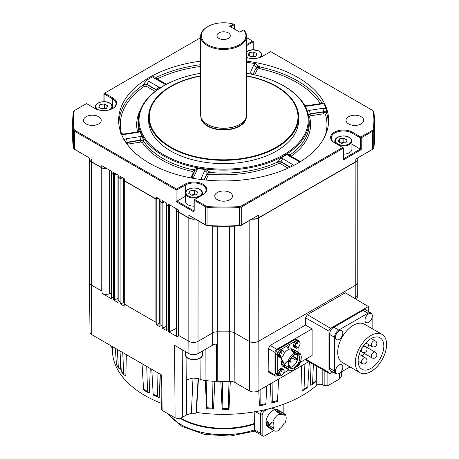<?xml version="1.0" encoding="UTF-8"?>
<svg xmlns="http://www.w3.org/2000/svg" width="459" height="459" viewBox="0 0 459 459"><rect width="100%" height="100%" fill="white"/><g stroke="black" fill="none" stroke-linecap="round" stroke-linejoin="round"><path stroke-width="0.69" d="M228.358 32.922A6.696 3.867 0 0 0 221.066 32.084A6.696 3.867 0 0 0 216.935 35.659A6.696 3.867 0 0 0 218.891 38.39A6.696 3.867 0 0 0 226.189 39.227A6.696 3.867 0 0 0 230.32 35.659A6.696 3.867 0 0 0 228.358 32.922M361.135 123.93A8.859 5.112 0 0 0 363.729 120.315A8.859 5.112 0 0 0 358.261 115.588A8.859 5.112 0 0 0 348.605 116.695A8.859 5.112 0 0 0 346.011 120.315A8.859 5.112 0 0 0 351.479 125.037A8.859 5.112 0 0 0 361.135 123.93M98.651 116.695A8.859 5.112 -0 0 0 88.994 115.588A8.859 5.112 -0 0 0 83.527 120.315A8.859 5.112 -0 0 0 86.12 123.93A8.859 5.112 -0 0 0 95.776 125.037A8.859 5.112 -0 0 0 101.244 120.315A8.859 5.112 -0 0 0 98.651 116.695M229.89 192.47A8.859 5.112 0 0 0 220.24 191.363A8.859 5.112 0 0 0 214.766 196.085A8.859 5.112 0 0 0 217.365 199.705A8.859 5.112 0 0 0 227.016 200.812A8.859 5.112 0 0 0 232.483 196.085A8.859 5.112 0 0 0 229.89 192.47M179.905 418.212A61.099 35.274 0 0 0 180.421 418.516A61.099 35.274 0 0 0 254.567 423.99L254.825 411.316M198.569 197.238A8.532 4.923 180 0 1 187.932 196.578A8.532 4.923 180 0 1 185.43 193.096L185.43 201.237A8.532 4.923 0 0 0 187.932 204.72A8.532 4.923 0 0 0 194.002 206.166M343.338 154.155A8.532 4.923 -0 0 0 351.91 149.227L351.91 141.085A8.532 4.923 180 0 1 347.469 145.405A8.532 4.923 180 0 1 338.771 145.228M200.922 116.953A22.703 13.11 0 0 0 207.571 126.156A22.703 13.11 0 0 0 232.26 129.008A22.703 13.11 0 0 0 246.334 116.953M207.852 26.547A22.313 12.881 -0 0 0 206.217 43.714A22.313 12.881 -0 0 0 235.587 46.531A22.313 12.881 -0 0 0 243.66 29.984L239.868 32.176L229.661 26.278L233.453 24.092A22.313 12.881 -0 0 0 207.852 26.547L207.388 26.817A22.967 13.259 -0 0 0 200.658 36.192L200.658 114.957A22.967 13.259 -0 0 0 207.388 124.332L207.663 124.492A22.571 13.036 -0 0 0 239.592 124.492A22.571 13.036 -0 0 0 239.73 124.412M207.663 124.492L207.388 124.332A22.967 13.259 -0 0 0 239.868 124.332A22.967 13.259 -0 0 0 246.592 114.957L246.592 36.192A22.967 13.259 -0 0 0 243.895 29.955L243.66 29.984M200.658 36.192A22.967 13.259 -0 0 0 207.388 45.567A22.967 13.259 -0 0 0 232.415 48.442A22.967 13.259 -0 0 0 246.592 36.192M200.658 76.056A74.352 42.928 0 0 0 171.052 147.236A74.352 42.928 0 0 0 276.198 147.236A74.352 42.928 0 0 0 276.198 86.533A74.352 42.928 0 0 0 246.592 76.056M246.592 75.804A75.006 43.307 180 0 1 276.662 86.407A75.006 43.307 180 0 1 298.631 117.028A75.006 43.307 180 0 1 252.33 157.035A75.006 43.307 180 0 1 170.587 147.649A75.006 43.307 180 0 1 148.624 117.028A75.006 43.307 180 0 1 200.658 75.804M298.631 117.028L298.631 120.315A75.006 43.307 180 0 1 252.33 160.323A75.006 43.307 180 0 1 170.587 150.936A75.006 43.307 180 0 1 148.624 120.315L148.624 117.028M112.69 108.548A12.141 7.011 0 0 0 116.018 103.723A12.141 7.011 0 0 0 112.461 98.765L104.107 93.946L104.107 101.686M194.14 172.32A1.314 1.033 24.9 0 1 193.4 172.412L192.602 171.511A1.314 0.384 102.4 0 0 193.073 169.824L197.267 168.298L197.227 169.773L193.044 178.304M246.592 73.314A84.588 48.838 180 0 1 269.169 79.16L269.588 79.315A85.363 49.285 180 0 1 283.989 85.994A85.363 49.285 180 0 1 308.827 117.797A85.363 49.285 180 0 1 258.721 165.774A85.363 49.285 180 0 1 163.266 155.693A85.363 49.285 180 0 1 138.423 117.797A85.363 49.285 180 0 1 177.667 79.315L178.086 79.16A84.588 48.838 180 0 1 200.658 73.314M139.043 131.446L140.081 131.658L137.849 132.376L124.452 134.447L121.176 134.344M142.376 136.604L143.621 140.965L140.5 140.041A2.622 0.557 -98.8 0 0 139.823 136.627L142.376 136.604A85.426 49.32 180 0 1 140.081 131.658M143.621 140.965L143.598 141.263A85.661 49.457 0 0 0 163.054 158.596A85.661 49.457 0 0 0 193.073 169.824L194.662 171.626M246.592 62.304A104.882 60.554 180 0 1 255.416 63.681L259.593 66.888A1.314 0.367 -78.1 0 1 259.14 68.575L257.43 69.091L254.734 74.897M119.047 125.709A104.641 60.416 180 0 1 143.351 84.869L146.123 80.589A104.882 60.554 180 0 1 152.962 76.642L156.508 77.273A1.314 0.689 -115.8 0 0 157.345 78.833L157.11 78.982M200.658 61.162A104.996 60.617 0 0 0 118.835 124.062A104.996 60.617 0 0 0 149.387 163.174A104.996 60.617 0 0 0 260.787 177.008A104.996 60.617 0 0 0 328.42 124.062A104.996 60.617 0 0 0 297.868 77.451A104.996 60.617 0 0 0 246.592 61.162M269.169 79.16A84.588 48.838 180 0 1 283.438 85.781A84.588 48.838 180 0 1 283.438 154.849A84.588 48.838 180 0 1 163.811 154.849A84.588 48.838 180 0 1 178.086 79.16M246.592 57.473A12.795 7.39 0 0 0 262.341 56.4L270.69 51.58L372.96 110.625A150.277 86.762 180 0 1 372.96 130.006L360.78 137.04L352.426 132.215A12.795 7.39 0 0 0 334.33 132.215A12.795 7.39 0 0 0 334.33 142.663L342.678 147.488L240.413 206.533A150.277 86.762 180 0 1 206.843 206.533L194.662 199.499L203.01 194.673A12.795 7.39 0 0 0 203.01 184.225A12.795 7.39 0 0 0 184.914 184.225L176.566 189.051L74.295 130.006L73.882 130.471L74.645 131.28L74.645 149.284L89.826 158.257L73.882 148.911L73.515 147.913L73.515 129.908A150.931 87.141 180 0 1 72.7 120.849A150.931 87.141 180 0 1 73.515 111.789L73.882 110.86L86.476 103.591L94.829 108.41A12.795 7.39 0 0 0 112.925 108.41A12.795 7.39 0 0 0 112.925 97.962L104.572 93.143L103.918 93.521L104.107 93.946M144.378 390.144L143.558 389.289L147.505 391.452L148.268 392.663L149.364 392.875L150.242 368.445M283.869 370.08A3.672 2.123 120 0 0 283.249 369.294L281.952 368.543A3.672 2.123 120 0 0 280.116 368.726A3.672 2.123 120 0 0 277.718 371.962A3.672 2.123 120 0 0 278.28 374.911L279.577 375.657A3.672 2.123 120 0 0 280.569 375.801M279.353 375.066A6.409 3.701 0 0 0 280.77 374.739A4.251 1.337 103.6 0 1 280.678 373.856A5.359 4.349 -130.2 0 1 280.099 373.861A5.359 4.349 -130.2 0 1 279.158 373.712A3.511 2.025 120 0 1 280.621 370.556A6.409 3.701 60 0 1 281.046 371.945A4.251 1.337 136.4 0 1 281.987 371.297A5.359 0.453 -93.4 0 0 281.895 369.593A3.511 2.025 120 0 1 284.11 371.165A3.511 2.025 120 0 1 282.136 375.106A3.511 2.025 120 0 1 279.353 375.066L278.59 374.774L278.762 373.27M280.621 370.556L280.409 370.287A3.672 2.123 120 0 0 278.854 373.442L278.556 372.851L278.59 374.774M280.409 370.287L279.99 370.04L281.786 368.961L281.895 369.593M299.83 342.431A3.672 2.123 120 0 0 299.211 341.645L297.92 340.899A3.672 2.123 120 0 0 296.078 341.077A3.672 2.123 120 0 0 293.68 344.319A3.672 2.123 120 0 0 294.242 347.262L295.539 348.008A3.672 2.123 120 0 0 296.531 348.151M295.315 347.417A6.409 3.701 0 0 0 296.732 347.09A4.251 1.337 103.6 0 1 296.64 346.212A5.359 4.349 -130.2 0 1 296.061 346.212A5.359 4.349 -130.2 0 1 295.12 346.063A3.511 2.025 120 0 1 296.583 342.907A6.409 3.701 60 0 1 297.013 344.296A4.251 1.337 136.4 0 1 297.948 343.648A5.359 0.453 -93.4 0 0 297.857 341.944A3.511 2.025 120 0 1 300.071 343.516A3.511 2.025 120 0 1 298.098 347.457A3.511 2.025 120 0 1 295.315 347.417L294.552 347.124L294.724 345.621M296.583 342.907L296.371 342.638A3.672 2.123 120 0 0 294.816 345.799L294.517 345.202L294.552 347.124M296.371 342.638L295.952 342.391L297.748 341.312L297.857 341.944M283.869 351.646A3.672 2.123 120 0 0 283.249 350.86L281.952 350.114A3.672 2.123 120 0 0 280.116 350.292A3.672 2.123 120 0 0 277.718 353.533A3.672 2.123 120 0 0 278.28 356.477L279.577 357.228A3.672 2.123 120 0 0 280.569 357.366M279.353 356.632A6.409 3.701 0 0 0 280.77 356.304A4.251 1.337 103.6 0 1 280.678 355.427A5.359 4.349 -130.2 0 1 280.099 355.432A5.359 4.349 -130.2 0 1 279.158 355.277A3.511 2.025 120 0 1 280.621 352.122A6.409 3.701 60 0 1 281.046 353.51A4.251 1.337 136.4 0 1 281.987 352.862A5.359 0.453 -93.4 0 0 281.895 351.164A3.511 2.025 120 0 1 284.11 352.73A3.511 2.025 120 0 1 282.136 356.672A3.511 2.025 120 0 1 279.353 356.632L278.59 356.339L278.762 354.836M280.621 352.122L280.409 351.852A3.672 2.123 120 0 0 278.854 355.014L278.556 354.423L278.59 356.339M280.409 351.852L279.99 351.611L281.786 350.527L281.895 351.164M293.88 351.387L292.498 350.659A8.532 4.923 120 0 0 291.717 350.498L291.098 350.59L290.96 349.454L291.74 349.173A9.972 5.76 -60 0 1 293.014 349.328L295.148 350.561A9.972 5.76 120 0 0 294.345 350.418L300.134 353.585A9.972 5.76 -60 0 1 301.276 357.366A9.972 5.76 -60 0 1 300.083 362.581L299.234 362.432A8.532 4.923 -60 0 1 294.546 368.21L294.598 369.346A9.972 5.76 -60 0 1 289.239 370.074A9.972 5.76 -60 0 1 287.896 368.692L283.805 366.127L282.136 364.303L281.723 363.029A9.972 5.76 -60 0 1 281.694 362.352A9.972 5.76 -60 0 1 281.751 361.296L282.199 360.522L283.886 362.524A9.972 5.76 120 0 0 283.828 363.58A9.972 5.76 120 0 0 283.828 363.666L284.385 364.171L287.282 361.29M284.351 364.205L285.406 363.585L284.351 364.205M289.239 370.074L283.111 366.54A9.972 5.76 -60 0 1 281.046 361.973A9.972 5.76 -60 0 1 282.36 356.482M180.622 418.057A61.099 35.274 0 0 0 254.561 423.422M370.97 335.46A22.107 12.766 120 0 0 356.528 354.939A22.107 12.766 120 0 0 359.919 372.656A22.107 12.766 120 0 0 370.97 371.56A22.107 12.766 120 0 0 385.411 352.076A22.107 12.766 120 0 0 382.026 334.364A22.107 12.766 120 0 0 370.97 335.46M382.026 334.364L364.394 324.186A22.107 12.766 120 0 0 353.338 325.282A22.107 12.766 120 0 0 338.897 344.761A22.107 12.766 120 0 0 342.288 362.472L359.919 372.656M293.869 351.898L294.242 352.042L294.753 350.728M167.128 413.249L181.925 426.382L204.198 434.357L229.988 436.05L254.602 431.185L261.062 434.92M254.992 430.083C254.705 431.632 254.516 431.558 254.424 429.859L254.55 423.984M262.41 410.329A3.936 2.272 120 0 0 260.448 414.534A3.936 2.272 120 0 0 260.448 414.563L260.563 433.434A3.672 2.123 120 0 0 261.326 435.121L262.904 436.027A3.672 2.123 -60 0 1 262.141 434.346L262.141 415.275A3.672 2.123 -60 0 1 264.74 410.771L267.574 409.135M342.833 367.085A5.21 3.006 -60 0 1 339.149 373.471A5.21 3.006 -60 0 1 335.466 371.342A5.21 3.006 -60 0 1 339.149 364.957A5.21 3.006 -60 0 1 342.833 367.085M342.833 333.01A5.21 3.006 -60 0 1 339.149 339.39A5.21 3.006 -60 0 1 335.466 337.262A5.21 3.006 -60 0 1 339.149 330.882A5.21 3.006 -60 0 1 342.833 333.01M371.256 313.583A5.21 3.006 -60 0 1 371.274 319.59A5.21 3.006 -60 0 1 366.064 322.614A5.21 3.006 -60 0 1 366.047 316.607A5.21 3.006 -60 0 1 371.256 313.583M296.531 366.586A3.672 2.123 120 0 1 296.485 366.592A3.511 2.025 120 0 0 300.014 362.57L296.434 366.643M288.774 364.589A7.711 4.452 -60 0 1 292.136 356.827A7.711 4.452 -60 0 1 298.08 354.761A7.711 4.452 -60 0 1 299.675 358.29A7.711 4.452 -60 0 1 296.307 366.053A7.711 4.452 -60 0 1 290.369 368.118A7.711 4.452 -60 0 1 288.774 364.589M289.554 367.384A7.711 4.452 120 0 0 295.051 364.303A7.711 4.452 120 0 0 297.822 357.217A7.711 4.452 120 0 0 297.036 354.423M370.97 368.353A18.176 10.494 120 0 0 382.846 352.334A18.176 10.494 120 0 0 380.058 337.767A18.176 10.494 120 0 0 370.97 338.667A18.176 10.494 120 0 0 359.099 354.687A18.176 10.494 120 0 0 361.881 369.254A18.176 10.494 120 0 0 370.97 368.353M362.249 356.046A18.176 10.494 120 0 0 364.348 353.476M367.63 347.79A18.176 10.494 120 0 0 368.806 344.68M296.91 354.411A7.614 4.395 -60 0 1 297.748 357.263A7.614 4.395 -60 0 1 297.426 359.575L296.996 358.456L292.905 356.092M272.795 429.326L273.707 428.27A8.532 4.923 -60 0 1 273.748 422.022L272.841 422.016A9.972 5.76 -60 0 1 279.588 413.679L279.531 414.89A8.532 4.923 -60 0 1 283.387 414.689A8.532 4.923 -60 0 1 284.178 415.361L285.028 414.23A9.972 5.76 -60 0 1 286.175 418.006A9.972 5.76 -60 0 1 284.987 423.221L284.132 423.072A8.532 4.923 -60 0 1 279.445 428.849L279.502 429.985A9.972 5.76 -60 0 1 274.138 430.714A9.972 5.76 -60 0 1 272.795 429.326L268.641 426.715L266.742 424.546L266.65 421.93L267.104 421.161L268.785 423.164A9.972 5.76 120 0 0 268.727 424.219A9.972 5.76 120 0 0 268.727 424.305L269.284 424.81L272.181 421.93M270.225 424.271L269.255 424.839L270.311 424.219L272.405 421.982L271.797 422.148L272.835 422.016M274.138 430.714L268.01 427.18A9.972 5.76 -60 0 1 265.945 422.613A9.972 5.76 -60 0 1 270.299 412.572A9.972 5.76 -60 0 1 277.988 409.904L280.047 411.201A9.972 5.76 120 0 0 279.244 411.052L285.033 414.219L283.96 415.12M291.023 361.336L290.398 361.933L291.092 361.531M278.768 412.532L279.147 412.681L279.657 411.367M117.986 298.384L114.503 300.077A0.654 0.379 180 0 1 113.775 300.117L113.683 297.943A0.654 0.379 180 0 1 113.62 297.908L111.686 296.795A0.654 0.379 180 0 1 111.629 296.755L111.571 298.849A0.654 0.379 180 0 1 111.577 298.482M124.096 302.406A1.314 0.757 0 0 0 123.632 302.55L120.998 303.824A0.654 0.379 180 0 1 120.269 303.869L120.178 301.695A0.654 0.379 180 0 1 120.115 301.661L118.181 300.542A0.654 0.379 180 0 1 118.124 300.507L118.066 302.596A0.654 0.379 180 0 1 118.072 302.234M159.904 323.165A1.314 0.757 0 0 0 159.198 323.337L156.806 324.496A0.654 0.379 180 0 1 156.077 324.542L155.985 322.367A0.654 0.379 180 0 1 155.922 322.333L124.291 304.07A0.654 0.379 180 0 1 124.234 304.036L124.171 306.124A0.654 0.379 180 0 1 124.182 305.763M166.399 326.338L162.916 328.024A0.654 0.379 180 0 1 162.182 328.07L162.096 325.89A0.654 0.379 180 0 1 162.027 325.861L160.093 324.743A0.654 0.379 180 0 1 160.036 324.708L159.979 326.797A0.654 0.379 180 0 1 159.984 326.435M176.543 328.409A1.314 0.757 0 0 0 176.055 328.558L169.411 331.777A0.654 0.379 180 0 1 168.683 331.817L168.591 329.642A0.654 0.379 180 0 1 168.522 329.608L166.588 328.495A0.654 0.379 180 0 1 166.531 328.455L166.474 330.549A0.654 0.379 180 0 1 166.485 330.182M111.491 293.192L109.667 293.8A6.564 3.787 180 0 1 102.196 293.433L101.938 291.161A6.564 3.787 180 0 1 101.743 291.052L91.381 285.073A6.564 3.787 180 0 1 89.459 282.394L89.459 159.158A6.564 3.787 0 0 0 91.381 161.838L91.381 285.073M178.465 335.351A6.564 3.787 180 0 1 178.276 335.236L178.052 337.233A6.564 3.787 180 0 1 176.543 334.812L176.543 209.436A6.564 3.787 0 0 0 178.465 212.115L178.465 335.351L188.827 341.33L188.827 218.094L178.465 212.115M354.325 298.178L355.777 297.34L355.874 161.838A6.564 3.787 0 0 0 357.796 159.158L357.796 282.394A6.564 3.787 180 0 1 355.874 285.073L258.428 341.33A6.564 3.787 180 0 1 249.145 341.33L234.492 332.867A6.564 3.787 0 0 0 229.517 331.765L229.517 226.298M217.738 226.298L217.738 331.765A115.823 66.871 0 0 0 229.517 331.765L229.489 381.28A7.103 4.097 180 0 1 234.87 382.479L249.53 390.942A6.024 3.477 0 0 0 258.05 390.942L308.626 361.738M217.767 381.28L217.738 331.765A6.564 3.787 0 0 0 212.764 332.867L198.104 341.33A6.564 3.787 180 0 1 188.827 341.33L188.924 353.596A6.426 3.706 0 0 0 198.007 353.596L212.666 345.134A6.701 3.867 180 0 1 216.43 344.043L216.413 381.32A7.103 4.097 180 0 1 217.767 381.28A115.284 66.561 0 0 0 221.663 381.36L222.368 381.865L222.053 381.446M252.243 218.989A6.374 3.678 0 0 0 258.297 218.019L355.736 161.763A6.374 3.678 0 0 0 356.735 161.017A6.374 3.678 0 0 0 356.809 160.937M177.524 211.215A6.374 3.678 0 0 0 177.604 211.295A6.374 3.678 0 0 0 178.597 212.041L188.959 218.019A6.374 3.678 0 0 0 195.012 218.989M166.399 203.004L166.399 204.777A0.654 0.379 0 0 0 166.588 205.047L168.66 206.298L170.834 205.569M159.904 199.252L159.904 201.025A0.654 0.379 0 0 0 160.093 201.294L162.159 202.551L164.339 201.817M124.096 178.58L124.096 180.353A0.654 0.379 0 0 0 124.291 180.622L156.054 199.022L158.229 198.288M118.187 177.105L120.247 178.35L122.427 177.616M111.491 171.305L111.491 173.077A0.654 0.379 0 0 0 111.686 173.347L113.752 174.598L115.926 173.863M90.44 160.937A6.374 3.678 0 0 0 90.521 161.017A6.374 3.678 0 0 0 91.513 161.763L101.875 167.742A6.374 3.678 0 0 0 107.142 168.797M355.874 161.838L258.428 218.094L258.05 390.942M252.387 218.903A6.564 3.787 0 0 0 258.428 217.882L355.874 161.625A6.564 3.787 0 0 0 356.895 160.857A6.564 3.787 0 0 0 357.796 158.946L357.796 159.158A6.564 3.787 0 0 0 357.791 159.049M101.743 291.052L101.743 167.822L91.381 161.838M101.743 167.822A6.564 3.787 0 0 0 107.308 168.889M111.52 173.186A0.654 0.379 0 0 0 111.686 173.559L111.686 296.795M113.62 297.908L113.62 174.678L111.686 173.559M113.62 174.678A0.654 0.379 0 0 0 114.503 174.695L114.503 300.077M116.064 173.944L114.503 174.695M118.015 176.933A0.654 0.379 0 0 0 118.181 177.312L118.181 300.542M120.115 301.661L120.115 178.425L118.181 177.312M120.115 178.425A0.654 0.379 0 0 0 120.998 178.448L120.998 303.824M122.559 177.696L120.998 178.448M124.125 180.462A0.654 0.379 0 0 0 124.291 180.835L124.291 304.07M155.922 322.333L155.922 199.097L124.291 180.835M155.922 199.097A0.654 0.379 0 0 0 156.806 199.12L156.806 324.496M158.361 198.368L156.806 199.12M159.927 201.134A0.654 0.379 0 0 0 160.093 201.507L160.093 324.743M162.027 325.861L162.027 202.626L160.093 201.507M162.027 202.626A0.654 0.379 0 0 0 162.916 202.648L162.916 328.024M164.471 201.891L162.916 202.648M166.428 204.886A0.654 0.379 0 0 0 166.588 205.259L166.588 328.495M168.522 329.608L168.522 206.378L166.588 205.259M168.522 206.378A0.654 0.379 0 0 0 169.411 206.395L169.411 331.777M170.966 205.643L169.411 206.395M188.827 218.094A6.564 3.787 0 0 0 195.167 219.075M252.089 219.075A6.564 3.787 0 0 0 258.428 218.094M283.387 414.689L279.147 412.681M278.779 412.027L277.397 411.293A8.532 4.923 120 0 0 275.934 411.149M267.735 421.098L267.786 423.944L268.182 424.529L272.141 427.375L271.246 428.442M273.707 428.27L272.141 427.375M267.786 423.944L266.742 424.546M268.182 424.529L268.641 426.715M275.681 410.392L275.87 409.904A9.972 5.76 -60 0 1 277.913 409.967L279.198 410.598M279.588 413.679L275.968 411.195L275.721 410.151M296.996 358.456L296.25 358.571C296.933 359.529 296.795 360.045 295.837 360.12L291.465 357.595M296.25 358.571L292.532 356.431M296.933 360.068L295.837 360.12M288.803 365.238L290.008 365.932C290.421 366.408 290.071 366.38 288.963 365.84L288.883 365.794M290.008 365.932L290.272 366.23L289.876 367.252M296.583 360.005L297.426 359.575A7.614 4.395 -60 0 1 289.675 367.303L289.612 366.959M289.325 361.508A7.614 4.395 120 0 0 289.336 361.491L290.495 362.162M289.962 360.717A7.614 4.395 120 0 0 291.637 357.699M273.656 407.494L272.996 409.216L272.118 407.936M272.853 409.003L273.403 407.569M273.88 430.571L264.74 435.849A3.672 2.123 -60 0 1 262.904 436.027M283.857 413.393L283.857 404.127M262.548 410.3A3.672 2.123 120 0 0 260.563 414.362L260.563 429.67M282.836 360.458L282.784 360.699A8.532 4.923 120 0 0 282.715 361.824L284.85 365.146L283.805 366.127M287.896 368.692L288.809 367.63L284.85 365.146M288.809 367.63A8.532 4.923 -60 0 1 288.849 361.382L287.936 361.382A9.972 5.76 -60 0 1 294.689 353.046L291.104 350.601M287.598 361.267L285.406 363.585M294.689 353.046L294.632 354.256A8.532 4.923 -60 0 1 298.488 354.05A8.532 4.923 -60 0 1 299.279 354.721L300.134 353.585M298.488 354.05L294.242 352.042M280.403 355.438L279.749 355.398M281.826 352.965L281.723 350.802L280.156 351.703M279.703 355.392L278.762 355.932M296.365 346.224L295.711 346.178M297.788 343.751L297.684 341.582L296.118 342.489M295.665 346.172L294.724 346.717M280.403 373.867L279.749 373.827M281.826 371.394L281.723 369.231L280.156 370.138M279.703 373.821L278.762 374.366M287.506 361.348L287.936 361.382M282.136 364.303L283.966 365.892L284.683 365.02M286.347 367.802L287.242 366.735M278.854 355.014L279.158 355.277M294.816 345.799L295.12 346.063M278.854 373.442L279.158 373.712M284.001 353.642A9.972 5.76 -60 0 1 293.083 349.265L294.294 349.965M371.939 314.26A5.904 3.408 120 0 0 370.906 312.9A5.904 3.408 120 0 0 367.957 313.193L338.725 330.067A5.904 3.408 120 0 0 334.548 337.302L334.548 371.056A5.904 3.408 120 0 0 335.77 373.758A5.904 3.408 120 0 0 337.463 373.97M340.389 372.507L350.028 366.942M372.134 328.655L372.134 317.525M287.954 348.37L289.491 344.348L286.336 346.166L288.097 348.582L289.675 344.457L296.359 340.595A3.672 2.123 -60 0 1 298.195 340.412A3.672 2.123 -60 0 1 298.889 341.456M279.25 375.468A3.672 2.123 -60 0 1 277.999 375.393A3.672 2.123 -60 0 1 277.242 373.706L277.242 354.635A3.672 2.123 -60 0 1 279.841 350.131L286.519 346.275M283.696 372.983L288.981 369.931M298.958 352.753L298.958 346.551M364.739 309.647A5.904 3.408 -60 0 1 365.76 309.923L370.906 312.9M335.77 373.758L330.618 370.786A5.904 3.408 -60 0 1 329.872 370.04M330.417 370.924A5.25 3.029 120 0 0 330.991 370.998M366.127 310.135A5.25 3.029 120 0 0 365.777 309.682M118.629 368.141L116.408 364.326L118.629 368.141L120.39 369.22L120.556 359.925M124.24 375.032L121.595 372.042L121.308 371.193L124.24 375.032L125.835 375.812L126.334 354.641M153.776 395.033L153.174 394.224L157.523 396.117L158.315 397.31L159.267 397.425L160.18 374.183M258.767 390.523L259.455 405.808L260.098 405.871L260.81 404.763L265.91 403.662L265.899 404.419L266.69 385.95M260.098 405.871L265.899 404.419M270.357 383.833L271.183 403.077L271.94 403.082L272.709 401.935L277.557 400.506L277.311 401.275M301.299 365.966L302.142 390.569L303.313 390.293L304.047 389.089L307.794 386.805L306.876 387.689M315.872 381.022L315.511 381.974L311.942 384.705L312.596 383.535L315.872 381.022L316.808 366.345M309.923 362.472L310.611 385.141L311.942 384.705M296.359 340.595L294.781 339.683A3.672 2.123 -60 0 1 296.617 339.505L298.195 340.412M294.781 339.683L278.263 349.224A3.672 2.123 120 0 0 275.664 353.723L275.664 372.8A3.672 2.123 -60 0 0 276.421 374.481L277.999 375.393M366.867 310.565A5.25 3.029 120 0 0 366.173 309.848A5.25 3.029 120 0 0 363.545 310.112L333.389 327.525A5.25 3.029 120 0 0 329.677 333.951L329.677 368.778A5.25 3.029 120 0 0 330.761 371.182A5.25 3.029 120 0 0 331.731 371.429M213.51 408.958L206.837 408.705L206.567 408.464L207.084 407.73A113.625 65.597 0 0 0 212.488 408.114L213.51 408.958L214.812 381.251M207.084 407.73L206.171 380.867M206.567 408.464L205.276 380.591M191.374 413.249L186.457 414.976L186.721 379.765L192.998 378.061L191.374 413.249L195.442 413.238L196.085 412.796L198.139 378.549A10.241 5.915 180 0 1 200.176 379.243A12.726 7.344 0 0 0 205.621 380.631L206.28 381.022M153.174 394.224L151.797 369.34M147.505 391.452L146.748 366.425M143.558 389.289L142.038 363.706M123.775 373.999L122.725 352.558M121.308 371.193L119.965 350.963M118.313 367.269L117.355 349.454M116.408 364.326L115.335 348.295M157.523 396.117L156.972 372.329M110.223 345.288L110.229 345.34A113.482 65.517 0 0 0 110.24 345.575L112.203 347.922L112.203 346.482M312.596 383.535L313.365 364.406M307.794 386.805L309.303 362.117M304.047 389.089L304.896 363.895M277.557 400.506L278.584 379.082M272.709 401.935L272.933 382.347M265.91 403.662L266.656 385.973M260.81 404.763L260.867 389.312M222.133 409.216L222.885 408.378A113.482 65.517 0 0 0 228.33 408.321L229.012 409.147L228.697 409.313L222.133 409.216L220.825 381.349M229.012 409.147L230.32 381.286M196.441 411.907L196.056 412.928L196.441 411.907L198.466 378.635M212.488 408.114L212.936 381.383M300.152 362.432L312.114 355.524L312.114 328.902L276.777 349.305A2.525 1.457 120 0 0 274.993 352.397L274.993 374.9A2.525 1.457 120 0 0 275.526 376.059A2.525 1.457 120 0 0 276.777 375.927L277.856 375.307M368.273 311.38L368.313 306.537L330.6 328.311A2.318 1.337 120 0 0 328.965 331.146L328.965 372.404A2.318 1.337 120 0 0 329.453 373.465A2.318 1.337 120 0 0 330.6 373.351L332.832 372.065M192.958 413.209L192.981 378.084M213.246 381.217L212.815 381.653L213.515 381.194A115.421 66.635 180 0 1 205.936 380.66L205.787 380.66M186.457 414.976L182.28 417.386A5.783 3.339 180 0 1 175.086 417.839L174.592 345.323L188.924 353.596M161.258 403.312A111.181 64.191 180 0 1 112.449 350.567L112.409 346.602M341.387 371.928L341.318 376.38L339.396 379.031L327.869 385.686L324.157 385.686L322.797 384.9C320.577 383.919 318.552 384.04 316.721 385.267L316.756 367.148M228.33 408.321L228.984 381.578M222.885 408.378L222.282 381.624M316.721 385.267A111.181 64.191 180 0 1 196.274 412.389M355.777 297.34A6.426 3.706 0 0 0 357.659 294.741L357.785 282.578M368.313 306.537L345.3 292.785L307.387 314.673L305.528 317.852L305.476 325.07L270.19 345.438L268.337 348.616L268.165 371.027L268.699 372.215L275.526 376.059M312.114 328.902L305.476 325.07M329.453 373.465L305.751 360.12L305.281 359.472M175.086 417.839L162.119 410.357L161.35 409.296L160.822 374.555M213.515 381.194A115.421 66.635 0 0 0 216.413 381.32M89.471 282.578L89.998 332.247A6.024 3.477 0 0 0 91.766 334.68L161.585 374.992L162.119 410.357M356.241 299.325A6.024 3.477 0 0 0 357.257 297.421L357.268 295.98M221.663 381.36A115.284 66.561 0 0 0 229.489 381.28M118.066 302.596L113.775 300.117M124.171 306.124L120.269 303.869M159.979 326.797L156.077 324.542M166.474 330.549L162.182 328.07M111.571 298.849L102.196 293.433M178.052 337.233L168.683 331.817M185.43 196.251A12.141 7.011 0 0 0 185.379 196.28L176.101 201.639L176.101 189.854L74.645 131.28M343.338 158.894L360.315 149.095L360.315 137.843L361.239 137.843L361.239 149.628L351.961 144.269A12.141 7.011 -0 0 0 351.91 144.241M124.423 180.76L155.922 198.885A0.654 0.379 0 0 0 156.806 198.908L158.16 198.248M156.054 199.022L155.922 196.957L160.093 199.367L160.093 201.294L162.027 202.413A0.654 0.379 0 0 0 162.916 202.43L164.27 201.776M117.986 175.057L117.986 176.83A0.654 0.379 0 0 0 118.181 177.094L120.115 178.212A0.654 0.379 0 0 0 120.998 178.235L122.358 177.576M162.159 202.551L162.027 200.48L166.588 203.113L166.588 205.047L168.522 206.16A0.654 0.379 0 0 0 169.411 206.183L170.765 205.529M111.818 173.485L113.62 174.46A0.654 0.379 0 0 0 114.503 174.483L115.857 173.829M176.543 208.862L176.543 209.224A6.564 3.787 0 0 0 177.444 211.134A6.564 3.787 0 0 0 178.465 211.903L188.827 217.882A6.564 3.787 0 0 0 194.868 218.903M89.459 158.051L89.459 158.946A6.564 3.787 0 0 0 90.36 160.857A6.564 3.787 0 0 0 91.381 161.625L101.743 167.604A6.564 3.787 0 0 0 106.976 168.7M373.741 129.908L373.741 147.913L373.374 148.911L355.874 158.946L372.605 149.284L372.605 131.28L373.741 129.908A150.931 87.141 180 0 0 374.555 120.849A150.931 87.141 180 0 0 373.741 111.789L372.96 110.625M373.374 130.471L372.96 130.006M360.78 137.798L360.78 137.04M372.605 131.28L361.239 137.843M246.592 37.667L253.253 41.511L253.253 49.675M252.593 41.132L246.592 44.598M253.058 49.675L253.058 41.935L246.592 45.665M253.058 41.935L253.253 41.511M360.315 137.843L351.961 133.018A12.141 7.011 0 0 0 338.731 131.498A12.141 7.011 0 0 0 331.237 137.975A12.141 7.011 0 0 0 334.783 142.927M343.143 159.003L343.338 147.867L342.678 147.488M104.572 93.143L200.658 37.667M240.608 207.124L241.692 206.86L241.692 224.864L258.428 215.202L240.413 225.822A150.277 86.762 180 0 1 206.843 225.822L188.827 215.202L205.563 224.864L205.563 206.86L207.938 207.514L207.938 225.518A150.931 87.141 0 0 0 239.317 225.518L239.317 207.514L240.608 207.124L240.413 206.533M343.143 148.291L241.692 206.86M206.642 207.124L206.843 206.533M239.317 207.514A150.931 87.141 180 0 1 207.938 207.514M205.563 206.86L194.197 200.302L194.002 199.877L194.662 199.499M202.557 194.937A12.141 7.011 0 0 0 206.102 189.986A12.141 7.011 0 0 0 198.609 183.508A12.141 7.011 0 0 0 185.379 185.029L177.025 189.854L177.025 201.105L194.002 210.905M74.295 130.006A150.277 86.762 180 0 1 74.295 110.625M73.515 129.908L73.882 130.471M176.101 189.854L176.566 189.808L176.566 189.051M176.566 189.808L177.025 189.854M72.7 120.849L72.7 138.853A150.931 87.141 0 0 0 73.515 147.913M373.741 147.913A150.931 87.141 0 0 0 374.555 138.853L374.555 120.849M111.686 173.347L111.686 171.414L101.743 165.676L101.875 167.742M118.313 177.231L118.181 175.166L113.62 172.532L113.752 174.598M124.291 180.622L124.291 178.694L120.115 176.285L120.247 178.35M178.597 212.041L178.465 209.97L168.522 204.232L168.66 206.298M253.093 74.536L256.168 67.915L259.593 66.888A104.641 60.416 180 0 1 297.621 80.904A104.641 60.416 180 0 1 321.891 102.856L323.572 103.034A104.882 60.554 180 0 1 326.079 108.427L326.71 113.235A1.314 1.056 -16.8 0 1 325.42 114.343L323.796 113.746L310.456 115.811L309.504 116.655A1.314 1.056 -15.5 0 1 308.655 116.477M288.097 168.16L280.225 163.616L278.481 163.565A86.969 50.215 180 0 1 209.872 174.179L208.403 174.73L205.925 180.066M142.376 142.514L140.821 142.049L140.483 140.345L143.598 141.263A1.314 0.998 146.5 0 1 142.376 142.514A86.969 50.215 180 0 0 162.13 160.105A86.969 50.215 180 0 0 192.602 171.511M140.821 142.049L127.132 144.201M205.827 169.623L210.056 172.154L207.118 173.255A2.622 2.071 -155.1 0 0 204.588 170.909L205.827 169.623A85.426 49.32 180 0 1 197.267 168.298M210.056 172.154L210.079 172.458A85.661 49.457 0 0 0 277.655 162.004L280.816 158.022L283.002 158.78L293.898 165.355M300.536 161.579L289.709 155.538A2.622 1.515 120 0 0 288.395 155.664L287.082 154.402A85.426 49.32 180 0 1 280.816 158.022M287.082 154.402L290.105 154.815A85.661 49.457 0 0 0 309.125 120.562L308.827 117.797M155.159 91.41L146.278 86.286L144.35 86.332A103.332 59.659 0 0 0 121.549 133.873M299.888 161.981L288.395 155.664M290.358 167.116L281.155 161.803L277.655 161.7M278.481 163.565A1.314 0.677 64.9 0 1 277.655 162.004L281.155 162.107L290.065 167.254M290.065 154.534L289.468 155.371M289.589 155.458L290.105 154.815A1.314 0.832 54.6 0 0 291.121 156.267A86.969 50.215 180 0 0 309.504 116.655M291.098 166.76A2.622 1.515 -60 0 1 292.813 164.442M280.225 163.616A1.314 0.757 120 0 0 281.155 162.107L281.155 161.803A2.622 1.515 -60 0 1 283.002 158.78M299.515 161.201A2.622 1.515 120 0 0 298.201 161.327M307.174 111.112L309.406 110.395L322.803 108.324L326.079 108.427M323.572 103.034L320.83 104.067L307.432 106.144L304.879 106.167M249.851 73.882L253.62 65.264L255.416 63.681M165.774 84.605L154.442 78.328L152.962 76.642M146.123 80.589L149.049 81.444L158.86 87.107L160.168 88.369M123.678 139.737L126.426 138.704L139.823 136.627M200.818 179.486L204.588 170.909M322.098 103L321.931 102.592M326.733 112.937C326.263 111.864 325.179 111.462 323.48 111.738A2.622 0.557 -98.8 0 0 322.803 108.324M308.391 115.002L310.118 114.102L323.457 112.036L326.71 113.235A104.641 60.416 180 0 1 328.202 125.709M323.796 113.746L323.48 111.738L310.083 113.809L308.316 114.652M259.57 66.584C257.901 66.228 256.759 66.566 256.145 67.611A2.622 2.071 -155.1 0 0 253.62 65.264M156.932 90.084L147.201 84.467L143.346 84.565M144.35 86.332A1.314 0.82 -124.6 0 1 143.351 84.869L147.201 84.772L156.697 90.251M156.462 76.992L155.515 77.99M155.641 78.128L156.508 77.273A104.641 60.416 180 0 1 200.658 64.679M126.099 142.766L140.483 140.345L140.5 140.041L125.881 142.445M194.794 170.932L193.107 169.532M204.198 179.888L207.135 173.554L210.079 172.458L209.872 174.179M310.456 115.811L310.083 113.809A2.622 0.557 -98.8 0 0 309.406 110.395M304.828 105.639L307.031 105.69A2.622 0.557 81.2 0 1 307.432 106.144M322.092 103.177L320.428 103.619A2.622 0.557 81.2 0 1 320.83 104.067M252.18 74.341A2.622 2.071 -155.1 0 0 250.029 72.998M166.497 84.221L155.756 78.196A2.622 1.515 120 0 0 154.442 78.328M165.561 83.859A2.622 1.515 120 0 0 164.253 83.991M157.018 90.021A2.622 1.515 -60 0 1 158.86 87.107M146.278 86.286A1.314 0.757 120 0 0 147.201 84.772L147.201 84.467A2.622 1.515 -60 0 1 149.049 81.444M120.746 133.558L124.05 133.999A2.622 0.557 81.2 0 1 124.452 134.447M139.106 131.498L137.448 131.928A2.622 0.557 81.2 0 1 137.849 132.376M127.476 144.115L127.103 142.118A2.622 0.557 -98.8 0 0 126.426 138.704M191.61 178.046A2.622 2.071 24.9 0 1 193.635 177.507M191.495 178.023L194.846 170.805A2.622 2.071 24.9 0 1 197.227 169.773M202.976 179.75A2.622 2.071 -155.1 0 0 201.002 178.643M252.949 74.501L256.168 67.915A1.314 1.033 -155.1 0 0 257.43 69.091M321.891 102.856A1.314 1.004 -32.4 0 1 321.805 103.195M204.048 179.871L207.135 173.554A1.314 1.033 -155.1 0 0 208.403 174.73M74.645 149.284L73.882 148.911M241.692 224.864L240.608 225.564L239.317 225.518M207.938 225.518L206.642 225.564L205.563 224.864M373.374 148.911L372.605 149.284M194.197 200.302L194.197 211.014M234.474 29.06L234.474 24.574L230.59 26.817M233.453 24.092L234.474 24.574M98.679 107.205L101.944 109.093L106.402 108.404L107.601 105.828L104.331 103.941L99.873 104.629L98.679 107.205M105.008 108.617L104.331 108.226L104.331 103.941M101.267 108.703L104.331 108.226M99.873 107.899L99.873 104.629M338.174 141.458L341.439 143.346L345.902 142.657L347.096 140.081L343.831 138.193L339.373 138.882L338.174 141.458M344.508 142.869L343.831 142.479L343.831 138.193M340.767 142.956L343.831 142.479M339.373 142.147L339.373 138.882M188.764 193.468L192.028 195.356L196.492 194.668L197.686 192.091L194.421 190.204L189.957 190.892L188.764 193.468M195.092 194.88L194.421 194.49L194.421 190.204M191.351 194.966L194.421 194.49M189.957 194.163L189.957 190.892M248.089 55.195L251.354 57.082L255.818 56.394L257.011 53.818L253.747 51.93L249.283 52.619L248.089 55.195M254.424 56.606L253.747 56.216L253.747 51.93M250.677 56.692L253.747 56.216M249.283 55.889L249.283 52.619M261.819 56.681L261.819 54.822A8.532 4.923 180 0 1 260.798 57.157M246.592 56.927A8.004 4.624 -0 0 0 247.631 57.662A8.004 4.624 -0 0 0 248.181 57.949M258.4 57.949A8.004 4.624 -0 0 0 258.951 51.121A8.004 4.624 -0 0 0 246.592 51.856M202.494 194.972L202.494 193.096A8.532 4.923 180 0 1 201.145 195.752M188.305 195.936A8.004 4.624 -0 0 0 199.625 195.936A8.004 4.624 -0 0 0 199.625 189.395A8.004 4.624 -0 0 0 188.305 189.395A8.004 4.624 -0 0 0 188.305 195.936M337.715 143.925A8.004 4.624 -0 0 0 349.035 143.925A8.004 4.624 -0 0 0 349.035 137.384A8.004 4.624 -0 0 0 337.715 137.384A8.004 4.624 -0 0 0 337.715 143.925M112.409 108.697L112.409 106.832A8.532 4.923 180 0 1 111.382 109.173M108.984 109.959A8.004 4.624 -0 0 0 109.54 103.132A8.004 4.624 -0 0 0 98.215 103.132A8.004 4.624 -0 0 0 98.215 109.672A8.004 4.624 -0 0 0 98.771 109.959M201.128 117.619A22.571 13.036 -0 0 0 207.663 125.777A22.571 13.036 -0 0 0 231.416 128.795A22.571 13.036 -0 0 0 246.127 117.619M112.461 108.668L112.461 98.765L112.925 97.962M138.423 117.797L138.13 120.562A85.661 49.457 0 0 0 139.025 131.377M185.482 355.105A8.532 4.923 0 0 0 194.415 359.5A8.532 4.923 0 0 0 202.494 354.583C202.912 360.929 186.205 361.44 185.488 355.168L185.43 354.583A8.532 4.923 0 0 0 185.482 355.105M279.015 375.014A3.672 2.123 120 0 0 279.577 375.657C281.992 377.35 285.923 370.539 283.249 369.294A3.672 2.123 120 0 0 281.855 369.265M294.976 347.371A3.672 2.123 120 0 0 295.539 348.008C297.954 349.701 301.884 342.89 299.211 341.645A3.672 2.123 120 0 0 297.816 341.616M279.015 356.586A3.672 2.123 120 0 0 279.577 357.228C281.992 358.915 285.923 352.105 283.249 350.86A3.672 2.123 120 0 0 281.855 350.831M167.96 413.731A60.823 35.114 0 0 0 254.424 429.859M260.448 414.563L255.451 411.677M371.251 356.35A3.282 1.893 -60 0 1 373.574 352.334A3.282 1.893 -60 0 1 375.215 352.168A3.282 3.282 0 0 1 375.215 357.854A3.282 3.282 0 0 1 371.933 357.854A3.282 1.893 -60 0 1 371.251 356.35M361.411 362.036A3.282 1.893 -60 0 1 363.729 358.014A3.282 1.893 -60 0 1 365.37 357.854A3.282 3.282 0 0 1 365.37 363.534A3.282 3.282 0 0 1 362.088 363.534A3.282 1.893 -60 0 1 361.411 362.036M371.251 344.984A3.282 1.893 -60 0 1 373.574 340.968A3.282 1.893 -60 0 1 375.215 340.802A3.282 3.282 0 0 1 375.215 346.488A3.282 3.282 0 0 1 371.933 346.488A3.282 1.893 -60 0 1 371.251 344.984M361.411 350.67A3.282 1.893 -60 0 1 363.729 346.648A3.282 1.893 -60 0 1 365.37 346.488A3.282 3.282 0 0 1 365.37 352.168A3.282 3.282 0 0 1 362.088 352.168A3.282 1.893 -60 0 1 361.411 350.67M283.857 404.477A60.823 35.114 0 0 0 283.943 404.092M249.53 390.942L249.145 220.773M234.492 226.138L234.87 382.479M109.667 170.249L109.667 293.8M198.104 220.773L198.007 353.596M212.764 332.867L212.764 226.138M176.055 328.558L176.055 208.581M123.632 302.55L123.632 178.316M159.198 323.337L159.198 198.85M266.65 421.93L267.683 421.339M282.819 414.362L283.92 413.444M277.397 411.293L277.913 409.967M264.74 410.771L263.546 410.082M262.141 415.275L260.563 414.362M262.141 434.346L260.563 433.434M300.129 353.591L299.061 354.486M254.424 429.779L260.563 433.325M297.92 353.723L299.021 352.805M292.498 350.659L293.014 349.328M291.717 350.498L291.74 349.173M281.751 361.296L282.784 360.699M281.723 363.029L282.715 361.824M367.957 313.193L363.086 310.376M334.548 371.056L329.677 368.244M334.548 337.302L329.677 334.491M338.725 330.067L333.848 327.256M279.841 350.131L278.263 349.224M277.242 354.635L275.664 353.723M277.242 373.706L275.664 372.8M192.998 378.061L198.139 378.549M205.936 380.66L205.884 349.052M200.176 379.243L200.038 358.215M186.721 379.765L186.893 357.486M182.28 417.386L182.791 350.056M322.826 369.736L322.797 384.9M324.157 385.686L324.157 370.488M229.179 381.395L228.909 381.796M330.6 328.311L307.387 314.673M328.965 331.146L305.528 317.852M276.777 349.305L270.19 345.438M274.993 352.397L268.337 348.616M274.993 374.9L268.165 371.027M328.965 372.404L305.723 359.219M339.396 379.031L339.488 373.259M327.869 372.576L327.869 385.686M355.501 298.884L355.507 297.495M212.666 345.134L212.758 332.873M91.766 334.68L91.387 285.073M156.685 199.04L156.806 197.468M162.916 200.99L162.796 202.562M120.878 178.367L120.998 176.795M169.411 204.743L169.291 206.315M114.383 174.615L114.503 173.043M188.827 215.202L188.959 218.019M91.513 161.763L91.381 158.946M258.428 215.202L258.297 218.019M355.874 158.946L355.736 161.763M351.961 144.269L351.961 133.018L352.426 132.215M185.379 196.28L185.379 185.029L184.914 184.225M361.239 149.628L343.143 160.076M194.197 212.087L176.101 201.639M190.852 177.903L193.4 172.412M137.58 131.905A86.969 50.215 180 0 1 140.184 110.447M200.658 66.435A103.332 59.659 0 0 0 157.345 78.833M320.365 103.631A103.332 59.659 0 0 0 259.14 68.575M325.081 135.921A103.332 59.659 0 0 0 325.42 114.343M96.373 109.173A8.532 4.923 180 0 1 95.346 106.832L95.346 108.697M336.195 143.742A8.532 4.923 180 0 1 334.846 141.085L334.846 142.961M261.819 54.822C261.888 53.502 261.016 52.263 259.215 51.098L252.714 49.687L246.592 51.609M202.494 193.096C202.562 191.776 201.69 190.537 199.889 189.372C194.995 186.279 185.132 188.569 185.43 193.096M351.91 141.085C351.973 139.766 351.106 138.526 349.299 137.361C344.405 134.269 334.548 136.558 334.846 141.085M112.409 106.832C112.472 105.513 111.606 104.273 109.799 103.109C104.904 100.016 95.047 102.305 95.346 106.832M202.494 351.009L202.494 354.583M293.737 351.755L294.248 350.441M362.088 352.168L371.933 357.854M358.123 361.244L362.088 363.534M365.777 342.93L371.933 346.488M278.636 412.394L279.147 411.08M124.096 180.571L124.096 305.946M111.491 173.29L111.491 298.671M117.986 177.042L117.986 302.418M159.904 201.243L159.904 326.619M166.399 204.989L166.399 330.371M290.989 361.308L289.692 360.556M282.664 412.601L280.208 411.184M363.671 345.507L365.37 346.488M371.245 338.512L375.215 340.802M359.213 354.296L365.37 357.854M365.398 346.505L375.215 352.168M283.989 404.081L283.857 404.677M297.765 351.967L295.309 350.55M148.268 392.663L143.902 390.27M158.315 397.31L153.467 395.199M277.408 401.47L271.94 403.082M307.432 387.78L303.313 390.293M185.43 351.583L185.43 354.583M320.428 103.619L307.031 105.69M137.448 131.928L124.05 133.999M357.796 158.051L357.796 158.946M343.338 147.867L343.338 159.428M194.002 199.877L194.002 211.438M103.918 93.521L103.918 101.686"/></g></svg>
